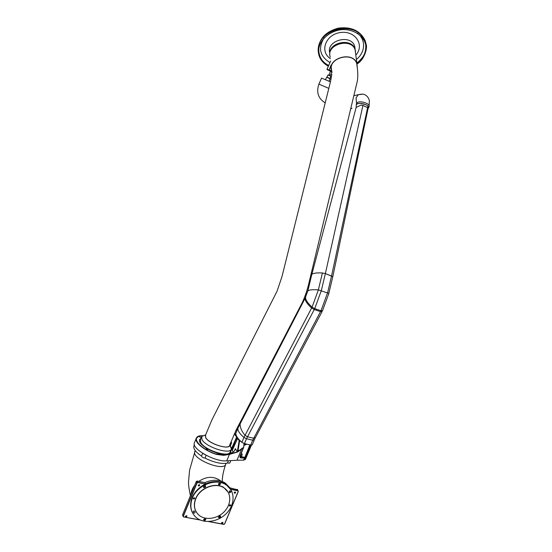<?xml version="1.0" encoding="UTF-8"?>
<svg xmlns="http://www.w3.org/2000/svg" width="552" height="552" viewBox="0 0 552 552"><rect width="100%" height="100%" fill="white"/><g stroke="black" fill="none" stroke-linecap="round" stroke-linejoin="round"><path stroke-width="0.83" d="M235.918 432.968L235.849 433.134C235.718 435.638 237.733 438.702 241.879 442.345L244.46 443.601L250.677 445.071L252.223 444.795M240.327 422.991L240.237 423.205C239.678 426.62 241.252 430.636 244.95 435.252L247.42 436.749L253.637 438.247L255.293 437.75M332.766 276.649L325.369 273.592L322.402 272.964C316.696 272.695 313.17 273.15 311.832 274.351L311.804 274.475M322.078 311.521L320.546 311.638L314.26 309.555L311.611 308.05C307.264 304.028 305.083 300.792 305.077 298.342L305.132 298.19M240.389 422.915L240.237 423.205C239.678 426.62 241.252 430.636 244.95 435.252L247.42 436.749L253.637 438.247L255.265 437.874L322.023 311.701M237.905 428.2L305.532 297.459C305.546 299.902 307.726 303.131 312.08 307.153L314.73 308.651L321.022 310.741L322.547 310.686M328.806 293.478L332.815 276.573L325.363 273.592L322.402 272.964C316.696 272.695 313.177 273.15 311.832 274.351L356.157 107.447L360.801 105.142L362.947 105.418L367.411 107.53L368.087 108.399M368.764 107.764C369.688 105.232 360.435 102.106 357.227 103.886L356.212 104.942L356.578 103.431L357.586 102.368C360.801 100.581 370.054 103.7 369.122 106.253L368.046 108.661L368.75 107.191L367.956 105.998L365.969 104.714L360.704 103.41C357.579 103.348 356.088 104.059 356.226 105.522L356.24 105.57M330.441 81.82L321.554 78.108M331.566 70.684C326.867 58.188 352.887 50.639 356.896 63.48L357.337 67.682M331.724 70.649C327.088 58.305 352.783 50.853 356.737 63.535L357.227 67.13M330.255 57.097C325.625 44.595 351.175 37.074 355.143 49.901L355.633 53.696M329.882 54.972C327.35 42.766 351.403 37.046 355.039 49.093L355.536 51.364M363.858 55.993L357.006 63.521L356.709 62.038M331.214 67.137L330.565 66.889M328.488 65.929L322.913 61.72M331.214 67.33L330.503 67.047M328.433 66.061C321.947 62.128 318.345 55.704 318.828 48.617C320.388 39.109 330.117 30.912 341.778 29.629C353.452 28.966 363.623 35.528 365.686 44.767C366.356 52.109 363.451 58.436 356.985 63.742M331.2 67.489L330.441 67.185M328.371 66.199C321.857 62.245 318.256 55.793 318.739 48.679C320.319 39.137 330.096 30.905 341.805 29.629C353.535 28.966 363.733 35.569 365.797 44.843C366.452 52.219 363.533 58.567 357.034 63.894M318.773 54.724L318.414 47.32C320.263 30.712 348.919 22.066 360.953 34.852L365.258 41.214L365.907 43.27M355.288 51.005L355.516 52.785M185.479 516.113L186.783 515.685C187.045 516.624 186.652 516.996 185.61 516.803L185.479 516.113M198.278 485.125L199.534 484.67C199.893 485.587 199.534 485.988 198.458 485.87L198.278 485.125M192.11 512.001C190.109 507.55 190.13 502.734 192.179 497.552C194.766 491.625 199.141 487.147 205.296 484.104C213.003 480.751 219.889 480.875 225.954 484.47L231.102 490.01M230.743 505.577L230.57 504.845C229.535 504.756 229.183 505.149 229.528 506.025L230.743 505.577M222.953 523.068L222.808 522.371C221.787 522.24 221.421 522.62 221.711 523.51L222.953 523.068M235.663 492.798L235.476 492.053C234.427 491.991 234.096 492.398 234.469 493.26L235.663 492.798M208.442 521.53L223.815 524.386L224.567 523.945L238.236 491.418L237.974 490.859L230.743 489.369L225.968 484.318L230.708 489.148L229.998 487.864L225.271 483.069C219.247 479.495 212.403 479.343 204.744 482.627L197.181 481.054L196.284 481.551L182.553 514.837L183.078 516.396M237.67 489.831L229.998 487.864M199.969 519.88L183.519 516.927L183.126 516.175L196.898 482.8L197.795 482.303L205.296 484.104L197.775 482.551L197.181 481.054M205.378 483.876L204.744 482.627M193.393 511.249L194.028 510.938M229.894 490.838L229.315 491.211M195.615 510.738C193.945 507.012 193.966 502.989 195.684 498.663C199.817 487.706 215.659 481.737 224.043 487.796L228.231 492.336M195.767 498.849C199.907 487.885 215.756 481.917 224.147 487.975C231.426 492.688 231.633 503.769 224.712 511.228C217.909 518.77 205.703 520.784 199.106 515.285C194.421 511.048 193.31 505.57 195.767 498.849M219.475 517.7L218.64 517.693L218.902 516.541L220.662 516.023L220.407 517.176L219.475 517.7L218.896 516.548M193.635 512.829L193.773 513.001C194.649 513.236 195.077 512.911 195.056 512.035L194.511 511.076C193.635 510.841 193.207 511.166 193.228 512.042L193.172 511.801M203.798 520.122L205.02 520.426L205.868 519.17L204.654 518.866L203.798 520.122L203.605 519.708M230.991 491.922L229.597 492.701L229.218 491.915L230.419 490.921L230.991 491.922L230.432 490.935M205.413 487.036L205.648 485.829L204.82 485.829L203.867 486.36L203.626 487.554L205.413 487.036L204.806 485.836M219.827 484.891L220.627 483.58L219.468 483.297L218.668 484.608L219.827 484.891L218.992 483.352M193.283 498.194L194.566 497.752C194.884 498.677 194.511 499.063 193.448 498.918L193.283 498.194M192.393 498.014C197.319 484.953 216.149 477.804 226.203 484.911C235.042 490.514 235.338 503.845 227.024 512.808C218.854 521.881 204.143 524.269 196.264 517.562C190.771 512.504 189.481 505.984 192.393 498.014M201.004 438.178L199.651 439.709C196.615 446.789 229.515 459.899 230.764 452.122L230.708 450.515M222.587 486.643L224.554 488.251M231.378 448.886L236.829 436.611M233.268 451.95L232.282 450.349L237.746 438.033M231.067 441.821L231.647 442.745L230.405 445.733M206.558 448.824L205.924 448.921L207.676 449.611L206.558 448.824M232.282 450.349L230.908 450.032M230.77 450.37L230.888 452.171L228.97 453.958M227.383 454.351C221.766 455.331 209.719 451.219 203.64 446.216C200.473 443.622 199.106 441.434 199.527 439.661L201.066 438.033M199.748 436.591L200.825 437.336L199.127 436.673L199.748 436.591M237.319 438.253L239.547 441.048L237.981 451.184L241.824 448.652L236.987 460.244L226.741 460.851C214.99 462.058 191.516 448.907 194.366 442.89L194.587 442.359M250.277 444.974L243.936 460.106L236.987 460.244M249.87 444.877L244.812 457.415L243.294 457.994L243.177 457.291L244.626 457.394L240.099 456.249M234.393 450.867L235.331 448.617L237.167 451.529L237.94 451.909L229.425 454.393L223.691 455.11L216.453 454.179C198.789 448.693 189.35 435.273 202.57 435.694M251.408 445.174L245.392 459.533L244.156 459.568M194.366 442.89L196.139 438.55C194.573 442.573 204.861 450.756 216.405 454.399L223.732 455.352L229.425 454.393L226.741 460.851M230.895 442.214L231.647 442.745M235.331 448.617L235.173 449.445C234.013 452.44 230.143 454.248 223.553 454.876L216.315 453.937L216.405 454.399M246.116 443.987L244.453 444.429M241.914 453.799L240.437 455.248M236.491 440.234L236.353 440.11C236.166 438.73 236.463 437.971 237.236 437.833L237.374 438.157M231.792 450.232C231.923 448.955 232.254 448.376 232.792 448.493L232.93 448.797M231.73 450.218L236.953 436.839M231.171 449.404L231.674 449.521M244.639 443.642L244.936 445.126L246.806 444.153M240.189 455.717L240.603 457.228L240.43 455.814C242.135 455.821 242.618 455.145 241.893 453.785L241.086 453.696M240.624 456.483L240.962 457.27L243.177 457.291L240.175 456.538L241.079 457.974L243.294 457.994M237.919 450.839L237.167 451.529M237.864 451.343L237.477 450.791L239.099 441L240.368 440.972M244.025 443.477L243.618 447.644L241.728 448.376M244.536 457.429L243.515 460.285M230.805 460.609L229.77 463.1L227.472 463.073C221.676 464.253 214.19 462.59 205.02 458.084C203.005 457.774 201.832 457.097 201.508 456.049L201.514 456.042C195.843 452.205 193.29 448.914 193.842 446.147L194.056 445.623M228.438 460.747L227.472 463.073M206.165 455.31L205.02 458.084M205.434 454.917L202.86 453.42M202.646 453.289L201.514 456.042L202.646 453.289M230.053 445.285L231.357 448.955C230.584 455.089 205.517 447.106 201.956 439.509L201.735 436.466L205.496 434.907M231.184 449.376L230.149 451.867C229.349 458.056 204.281 450.094 200.755 442.449L200.445 439.53M229.846 444.691L229.846 444.829C230.605 450.604 208.787 444.118 205.599 437.55L205.668 434.721M356.902 64.819L356.937 64.156M331.731 71.174L329.22 69.959L331.083 65.716M330.634 61.037L326.998 69.324L330.503 71.38M331.027 65.095L329.089 70.263L327.136 69.759M330.565 71.242L331.966 71.857M331.807 72.015L332.194 72.202M325.577 79.578L326.618 77.211L330.13 78.812L329.089 81.172M327.971 74.934L330.903 76.259L329.972 78.37L326.957 77.218L329.965 78.377M322.478 310.824L328.854 293.416L318.373 289.89L312.073 307.147L243.915 437.467C239.747 433.858 237.719 430.822 237.836 428.366L235.849 433.134M314.73 308.651L246.502 438.723L243.915 437.467L241.879 442.345M367.956 105.998L331.593 275.807L327.612 292.691L321.016 310.735L252.712 440.206L246.502 438.723L244.46 443.601M254.258 439.951L252.712 440.206L244.57 459.657M314.723 308.651L321.347 290.531L325.369 273.592L362.947 105.418M305.077 298.342L307.85 290.876C309.161 289.828 312.667 289.496 318.373 289.89L322.402 272.964M307.823 290.987L311.832 274.351M362.636 94.116L358.338 94.716L356.054 97.856L356.537 103.597M350.948 108.772L352.024 108.247M325.183 102.962L324.887 102.658C318.152 98.353 316.158 92.177 318.918 84.118L328.806 88.403M329.82 53.096C325.652 40.648 350.782 33.52 354.667 46.182L355.184 49.521M330.4 58.615C319.408 51.633 325.528 34.465 340.391 32.547C355.233 30.215 365.038 45.243 355.812 55.076M329.958 62.569C319.815 56.304 317.89 48.052 324.176 37.812M357.282 33.072C366.176 39.592 365.431 52.502 356.371 59.43M365.845 49.694C364.768 54.959 361.795 59.361 356.923 62.921L356.833 62.99M331.152 66.537L330.786 66.399M328.688 65.467C324.438 63.273 321.416 60.189 319.629 56.2M318.166 51.081C318.304 40.151 324.769 32.699 337.582 28.732C350.92 26.758 360.118 30.726 365.176 40.62L366.142 44.353M354.798 47.189L355.026 48.969M183.616 516.851L183.326 516.299L197.098 482.924L197.775 482.551M183.326 516.299L182.553 514.837M197.098 482.924L196.284 481.551M200.272 520.012L183.575 516.927M238.312 491.418L224.567 523.945M230.695 489.113L237.988 490.618L237.27 489.376M225.271 483.069L225.968 484.318C219.931 480.737 213.065 480.592 205.378 483.883M223.919 524.31L208.808 521.516M218.889 484.697L218.454 483.897M204.468 487.561L203.86 486.36M204.081 520.253L203.674 519.391M205.02 520.426L204.295 518.887M220.407 517.176L219.82 516.023M224.636 523.945L223.877 524.379M237.974 490.859L237.45 489.451M194.932 451.212L194.746 451.66C191.585 459.05 224.422 472.119 225.809 464.039L226.085 463.369M190.937 494.502C191.24 491.232 192.51 488.154 194.746 485.27M198.761 481.385C205.882 476.666 212.554 476.093 218.778 479.653L220.386 480.923M234.883 433.927L235.897 434.12L235.048 433.906L236.808 436.604M237.733 438.026L239.547 441.048L240.748 441.331M236.394 436.832L234.648 434.141L233.834 435.073M241.079 457.974C239.982 457.829 239.658 457.077 240.106 455.724L243.46 447.707L241.824 448.652M241.817 448.679L237.94 451.909M202.591 435.68C196.54 436.059 196.27 438.157 196.139 438.55L198.679 436.301M223.553 454.876L223.732 455.352M237.595 451.75L229.342 454.151M244.812 457.415L250.042 444.919M244.253 443.546L243.605 447.493M240.106 455.724L243.535 447.707M233.91 434.886L234.938 433.913M331.345 67.924L331.531 68.607M356.958 65.239L356.992 64.363M356.958 63.659L356.764 62.452M356.737 63.535L357.151 66.737C357.951 72.222 358 77.073 357.296 81.275L309.161 282.024C307.533 289.262 305.27 296.065 302.365 302.427L235.987 430.332L229.625 445.257C229.018 450.197 208.704 443.718 205.751 437.584L205.441 435.3M326.998 69.324L328.944 69.828M328.792 75.203L328.999 74.789L330.317 75.389L331.897 71.794M327.039 77.052L327.978 74.927M305.546 297.39L240.258 423.108L235.863 433.078M254.217 440.089L252.216 444.877M254.244 440.027L255.19 438.005M305.083 298.273L307.816 290.925L311.797 274.406M332.815 276.573L368.129 108.24M356.226 105.522L356.157 107.467M369.122 106.253L369.343 100.609C369.088 99.215 368.329 97.766 367.059 96.269C365.1 94.923 364.403 93.254 358.338 94.716L354.115 95.613M321.561 78.087L318.918 84.118M356.896 63.48L355.143 49.901M355.039 49.093L354.667 46.182L355.164 49.445M318.414 47.32C317.414 55.545 320.726 61.852 328.343 66.254M330.42 67.227L331.2 67.53M357.054 63.949L357.103 63.915C365.038 59.278 367.466 47.106 366.19 44.643C365.548 40.924 363.802 37.667 360.953 34.852M365.258 41.214L365.176 40.62C360.263 30.712 351.348 26.544 338.431 28.117C325.915 31.478 319.139 38.612 318.111 49.514M354.77 47.017L355.019 48.935M229.528 506.025L229.301 505.611M221.711 523.51L221.511 523.117M234.469 493.26L234.227 492.832M226.203 484.911L225.954 484.47M193.448 498.918L193.228 498.456M185.61 516.803L185.424 516.368M198.458 485.87L198.223 485.387M218.668 484.608L218.419 484.138M203.633 487.561L203.391 487.085M229.784 492.915L229.183 491.832M193.773 513.001L193.172 511.683M218.64 517.693L218.44 517.286M223.857 524.393L224.678 523.924L238.34 491.397M223.815 524.386L208.373 521.53M200.335 520.039L183.554 516.934M230.37 453.082L230.584 452.564M190.412 495.772C188.818 487.823 188.211 482.883 188.598 480.951L189.619 470.014L195.208 450.536M199.438 440.227L199.651 439.709M225.623 464.473C223.291 471.442 222.18 477.135 222.29 481.551M221 481.102L218.778 479.653L219.337 480.675M230.888 452.171L230.708 452.619M234.897 450.101L235.173 449.445M244.495 444.45L244.936 445.126M243.618 447.644L244.301 443.56M240.265 455.655L243.611 447.658M194.401 444.781L193.842 446.147M201.473 437.032L200.279 439.944M205.385 435.059L201.735 436.466M229.846 444.829L231.44 448.327M205.337 435.562L211.954 419.81L277.097 291.118L282.017 276.476L330.572 81.296L331.842 74.161M330.22 75.859L330.317 75.389M328.999 74.789L330.579 71.201M330.793 70.718L331.297 69.573"/></g></svg>

